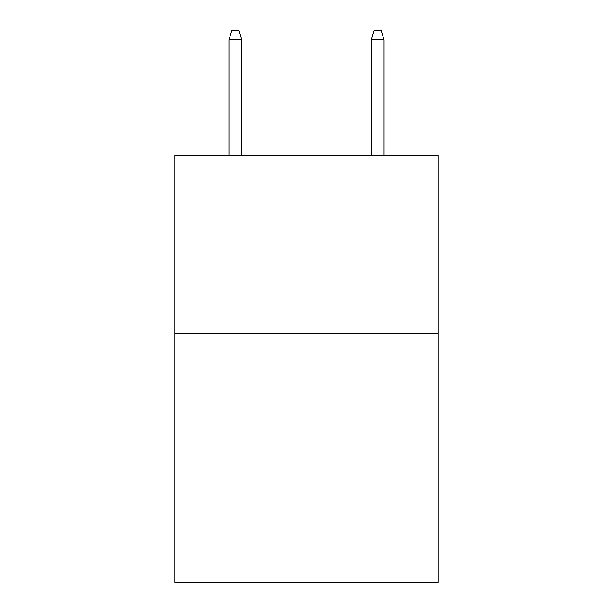 <?xml version="1.0" encoding="UTF-8"?>
<svg xmlns="http://www.w3.org/2000/svg" width="613" height="613" viewBox="0 0 613 613"><rect width="100%" height="100%" fill="white"/><g stroke="black" fill="none" stroke-linecap="round" stroke-linejoin="round"><path stroke-width="0.92" d="M438.165 333.257L438.165 582.35L174.835 582.35L174.835 155.334L438.165 155.334L438.165 333.257L174.835 333.257M241.737 155.334L241.737 39.899L228.925 39.899L228.925 155.334M228.925 39.899L231.775 30.65L238.886 30.65L241.737 39.899M371.263 39.899L374.114 30.65L381.225 30.65L384.075 39.899L371.263 39.899L371.263 155.334M384.075 39.899L384.075 155.334"/></g></svg>
